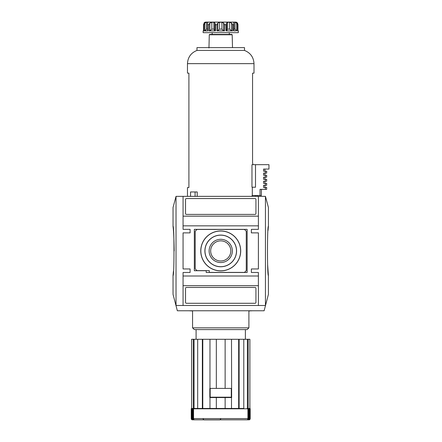 <?xml version="1.0" encoding="UTF-8"?>
<svg xmlns="http://www.w3.org/2000/svg" width="442" height="442" viewBox="0 0 442 442"><rect width="100%" height="100%" fill="white"/><g stroke="black" fill="none" stroke-linecap="round" stroke-linejoin="round"><path stroke-width="0.66" d="M173.386 271.51L173.037 275.565C174.292 277.084 174.292 224.751 173.037 226.282L173.087 226.796M173.12 227.166C173.623 231.011 173.977 238.934 174.192 250.923M200.762 250.923A19.967 19.967 0 0 0 230.718 268.217A19.967 19.967 0 0 0 230.718 233.63A19.967 19.967 0 0 0 200.762 250.923M200.845 250.923A19.89 19.89 0 0 0 230.68 268.15A19.89 19.89 0 0 0 230.68 233.696A19.89 19.89 0 0 0 200.845 250.923M204.889 250.923A15.84 15.84 0 0 0 228.652 264.642A15.84 15.84 0 0 0 228.652 237.205A15.84 15.84 0 0 0 204.889 250.923M204.972 250.923A15.763 15.763 0 0 0 228.613 264.576A15.763 15.763 0 0 0 228.613 237.271A15.763 15.763 0 0 0 204.972 250.923M210.663 250.923A10.072 10.072 0 0 0 220.735 260.995A10.072 10.072 0 0 0 230.807 250.923A10.072 10.072 0 0 0 220.735 240.851A10.072 10.072 0 0 0 210.663 250.923M220.735 262.542A11.619 11.619 0 0 1 209.116 250.923A11.619 11.619 0 0 1 220.735 239.304A11.619 11.619 0 0 1 232.348 250.923A11.619 11.619 0 0 1 220.735 262.542M244.498 272.399L246.255 270.637L246.255 231.21L244.498 229.448L196.972 229.448L195.209 231.21L195.209 268.874L196.972 270.637L209.293 270.637L209.293 272.399L244.498 272.399M206.21 272.487L247.139 272.487L247.139 229.359L194.331 229.359L194.331 270.725L206.21 270.725L206.21 272.487M255.056 214.398A0.878 0.878 0 0 0 255.935 213.519L255.935 199.436A0.878 0.878 0 0 0 255.056 198.557L186.408 198.557A0.878 0.878 0 0 0 185.53 199.436L185.53 213.519A0.878 0.878 0 0 0 186.408 214.398L255.056 214.398M186.408 303.289L255.056 303.289A0.878 0.878 0 0 0 255.935 302.411L255.935 288.328A0.878 0.878 0 0 0 255.056 287.449L186.408 287.449A0.878 0.878 0 0 0 185.53 288.328L185.53 302.411A0.878 0.878 0 0 0 186.408 303.289M183.065 276.007L258.399 276.007L258.399 272.487L251.36 272.487L251.36 268.963L258.399 268.963L258.399 232.879L251.36 232.879L251.36 229.359L258.399 229.359L258.399 216.16L183.065 216.16L183.065 229.359L190.104 229.359L190.104 232.879L183.065 232.879L183.065 268.963L190.104 268.963L190.104 272.487L183.065 272.487L183.065 305.488L258.399 305.488L258.399 285.687L183.065 285.687M258.399 225.84L183.065 225.84M258.399 276.007L258.399 285.687M258.399 216.16L258.399 196.358L183.065 196.358L183.065 216.16M173.037 275.565L173.037 294.339L177.347 310.77L264.123 310.77L268.427 294.339L268.382 275.051M268.084 230.337L268.427 226.282L268.427 207.508L265.443 196.358L176.026 196.358L173.037 207.508L173.037 226.282M265.443 196.358L265.443 305.488L176.026 305.488L176.026 196.358M268.427 226.282C267.178 224.763 267.178 277.095 268.427 275.565M268.349 274.681L267.648 264.868M190.104 268.963L190.104 272.487M190.104 229.359L190.104 232.879M251.36 272.487L251.36 268.963M251.36 232.879L251.36 229.359M192.568 327.842L248.896 327.842L247.139 329.605L194.331 329.605L192.568 327.842L192.568 310.947L189.049 310.77M203.132 419.022L204.011 419.9L219.851 419.9L220.735 419.022M231.498 388.391L209.823 388.391L209.823 397.546L231.647 397.546L231.498 339.285L238.674 339.285L238.674 408.458L239.122 408.458L239.122 339.285L238.674 339.285M209.967 388.391L209.967 339.285L202.79 339.285L202.79 408.458M191.579 339.285L191.579 408.458L191.579 339.285L193.287 339.285L193.287 408.458L194.055 408.458L194.055 339.285L193.287 339.285M192.209 419.778L192.209 419.823A1.32 1.315 -90 0 1 191.331 418.58L191.259 408.811A0.354 0.354 90 0 1 191.607 408.458A0.354 0.354 90 0 0 191.259 408.811L191.259 418.58A1.32 1.32 90 0 0 192.137 419.823L249.338 419.823A1.32 1.32 -90 0 0 250.211 418.58L250.211 408.811A0.354 0.354 -90 0 0 249.857 408.458M192.209 419.823L192.32 419.823A1.32 1.309 90 0 1 191.447 418.58L191.662 408.811A0.354 0.348 -90 0 1 192.01 408.458M193.922 419.53L194.364 419.823A1.32 1.216 90 0 1 193.552 418.58L193.552 408.811A0.354 0.326 90 0 1 193.878 408.458L197.685 408.458L197.685 339.285L194.055 339.285M209.967 397.546L209.967 408.458L202.348 408.458L202.348 339.285L202.79 339.285M209.967 408.458L216.331 408.458L216.331 397.546M216.331 408.458L225.133 408.458L225.133 397.546M225.133 408.458L231.498 408.458L231.498 397.546M239.122 408.458L243.78 408.458L243.78 339.285L247.41 339.285L247.41 408.458L248.183 408.458L248.183 339.285L247.41 339.285M193.552 418.58L247.912 418.58A1.32 1.216 -90 0 1 247.1 419.823L247.542 419.53M248.183 408.458L249.885 408.458L249.885 339.285L248.183 339.285M247.542 419.823A1.32 1.238 90 0 0 248.365 418.58L248.868 418.58A1.32 1.26 -90 0 1 248.028 419.823L248.36 419.823A1.32 1.276 90 0 0 249.211 418.58L249.57 418.58A1.32 1.293 -90 0 1 248.713 419.823L248.934 419.823A1.32 1.304 90 0 0 249.802 418.58L250.023 418.58A1.32 1.309 -90 0 1 249.144 419.823L249.26 419.778M196.093 329.605L196.093 339.285M197.685 339.285L202.348 339.285M209.967 339.285L231.498 339.285M239.122 339.285L243.78 339.285M194.364 408.458L202.348 408.458M191.579 408.458L193.287 408.458M247.912 418.58L247.912 408.811A0.354 0.326 -90 0 0 247.586 408.458L247.1 408.458M231.498 408.458L238.945 408.458M191.331 408.811A0.354 0.354 -90 0 1 191.679 408.458M191.795 408.458A0.354 0.348 90 0 0 191.447 408.811M192.53 419.718L192.53 419.823A1.32 1.304 -90 0 1 191.662 418.58L191.662 408.811M192.53 419.823L192.756 419.823A1.32 1.293 90 0 1 191.894 418.58L191.894 408.811L192.253 408.811A0.354 0.343 -90 0 1 192.596 408.458M192.237 408.458A0.354 0.343 90 0 0 191.894 408.811M193.104 419.635L193.104 419.823A1.32 1.276 -90 0 1 192.253 418.58L192.253 408.811M193.104 419.823L193.441 419.823A1.32 1.26 90 0 1 192.602 418.58L192.602 408.811L193.099 408.811A0.354 0.331 -90 0 1 193.43 408.458M192.933 408.458A0.354 0.337 90 0 0 192.602 408.811M193.922 419.823A1.32 1.238 -90 0 1 193.099 418.58L193.099 408.811M248.365 418.58L248.365 408.811L248.868 408.811A0.354 0.337 -90 0 0 248.531 408.458M248.039 408.458A0.354 0.331 90 0 1 248.365 408.811M248.868 418.58L248.868 408.811M249.211 418.58L249.211 408.811L249.57 408.811A0.354 0.343 -90 0 0 249.227 408.458M248.874 408.458A0.354 0.343 90 0 1 249.211 408.811M249.57 418.58L249.57 408.811M249.802 418.58L250.023 408.811A0.354 0.348 -90 0 0 249.669 408.458M249.454 408.458A0.354 0.348 90 0 1 249.802 408.811M250.023 418.58L250.023 408.811M249.785 408.458A0.354 0.354 90 0 1 250.139 408.811L250.139 418.58A1.32 1.315 90 0 1 249.26 419.823M250.139 418.58L250.139 408.811M216.331 388.391L216.331 339.285M225.133 388.391L225.133 339.285M248.896 327.842L248.896 310.947L252.415 310.77M231.293 397.192L210.171 397.192L210.171 388.396L231.293 388.396L231.293 397.192M204.933 22.26L204 23.034L204.889 22.249L205.773 22.1L223.276 22.1M217.867 30.785L219.558 29.139L221.912 29.139L223.597 30.785L224.569 30.901L216.9 30.901L217.867 30.785L217.867 23.034L219.558 22.249L221.912 22.249L223.597 23.034L224.569 24.741L226 24.741L226.619 23.034L226.619 30.796L226 30.901L226 24.741M226.619 23.111L226.619 30.785L227.613 29.139L229.652 29.139L229.652 22.249L227.613 22.249L226.619 22.967M229.652 22.249L231.58 23.034L232.641 24.741L231.58 23.034L231.58 30.785L229.652 29.139M233.52 22.398L233.824 22.249L233.696 24.741L232.641 24.741L232.641 30.901L231.58 30.785M233.928 29.139L235.006 29.139L235.006 22.249L233.824 22.249L233.824 23.111M235.006 22.249L236.658 23.034L237.531 24.741L237.912 24.741L237.465 23.034L237.934 24.415L237.934 30.901M237.465 23.034L236.575 22.249L235.697 22.1L225.812 22.1M204.812 23.034L206.464 22.249L206.464 29.139L204.812 30.785L203.939 30.901L204.812 30.785L204.812 23.034L203.939 24.741L203.535 24.415L203.535 30.901L203.552 24.741L204.342 22.669M205.773 22.1L235.697 22.1M207.641 23.111L207.641 22.249L206.464 22.249M203.939 24.741L203.939 30.901L207.773 30.901L207.541 23.68L207.641 22.249L207.944 22.398M209.889 23.034L211.817 22.249L211.817 29.139L209.889 30.785L208.823 30.901L209.889 30.785L209.889 23.034L208.823 24.741L207.773 24.741M211.817 29.139L213.856 29.139L213.856 22.249L211.817 22.249M213.856 22.249L214.851 22.962M213.856 29.139L214.851 30.785L215.464 30.901L215.464 24.741L214.851 23.034L214.845 30.796M217.867 23.034L216.9 24.741L215.464 24.741M205.845 30.084L205.414 30.465M233.569 30.487L233.696 24.741M235.006 29.139L236.658 30.785L236.658 23.034M233.696 30.901L236.658 30.785M195.088 196.358L195.088 191.955L197.209 191.955L197.209 196.358M187.469 196.358L187.469 187.557L188.905 187.557L188.905 73.145L187.469 73.145L187.469 63.642L254.001 63.642L254.001 73.145L252.559 73.145L252.559 162.916L253.045 164.673M197.209 191.955L190.557 191.955L190.557 196.358M265.366 189.358L266.675 189.358L266.675 187.425L265.366 187.425L265.366 189.358L260.029 189.358L260.029 195.48L252.1 195.48L252.1 196.358M252.31 187.204L252.31 195.48M251.973 187.204L251.973 164.673L255.509 164.673L255.509 187.204L251.973 187.204M196.972 47.62L244.498 47.62L244.498 50.438L196.972 50.438L196.972 47.62M187.469 63.642C187.85 57.233 191.016 52.836 196.972 50.438M265.366 187.425L263.548 187.425L263.548 185.27L266.675 185.27L266.675 183.331L263.548 183.331L263.548 181.22L266.675 181.22L266.675 179.286L263.548 179.286L263.548 177.17L266.675 177.17L266.675 175.236L263.548 175.236L263.548 173.126L266.675 173.126L266.675 171.187L263.548 171.187L263.548 169.076L268.963 169.076L268.963 164.673L255.509 164.673M265.366 183.331L265.366 185.27M265.366 179.286L265.366 181.22M265.366 175.236L265.366 177.17M265.366 171.187L265.366 173.126M255.448 195.48L255.448 196.358M209.281 34.763L232.183 34.763L231.829 34.421L209.635 34.421L209.281 34.763L208.961 47.996M231.829 34.421L212.171 34.421L212.171 32.664M203.552 30.901L203.132 30.901L203.132 32.664L238.337 32.664L238.337 30.901L237.912 30.901L237.912 24.741M215.464 30.901L208.823 30.901L208.823 24.741M232.641 30.901L226 30.901M261.393 189.358L261.393 195.48L260.029 195.48M193.552 408.811L247.912 408.811M191.894 418.58L192.253 418.58M192.602 418.58L193.099 418.58M206.464 29.139L207.541 29.139M214.851 30.785L214.851 23.111M216.9 30.901L216.9 24.741M219.558 29.139L219.558 22.249M221.912 29.139L221.912 22.249M223.597 30.785L223.597 23.034M224.569 30.901L224.569 24.741M227.613 29.139L227.613 22.249M237.531 30.901L237.531 24.741M245.376 329.605L245.376 339.285M203.535 24.415L203.535 30.857L203.132 30.901M207.541 23.708L207.541 30.885M233.928 23.708L233.928 30.885M237.934 24.415L237.934 30.857L238.337 30.901M254.001 63.642C253.62 57.233 250.448 52.836 244.498 50.438M257.167 196.358L257.167 195.48M232.183 34.763L232.498 47.62M229.293 32.664L229.293 34.421M264.913 187.425L264.913 185.27M264.913 183.331L264.913 181.22M264.913 179.286L264.913 177.17M264.913 175.236L264.913 173.126M264.913 171.187L264.913 169.076"/></g></svg>
